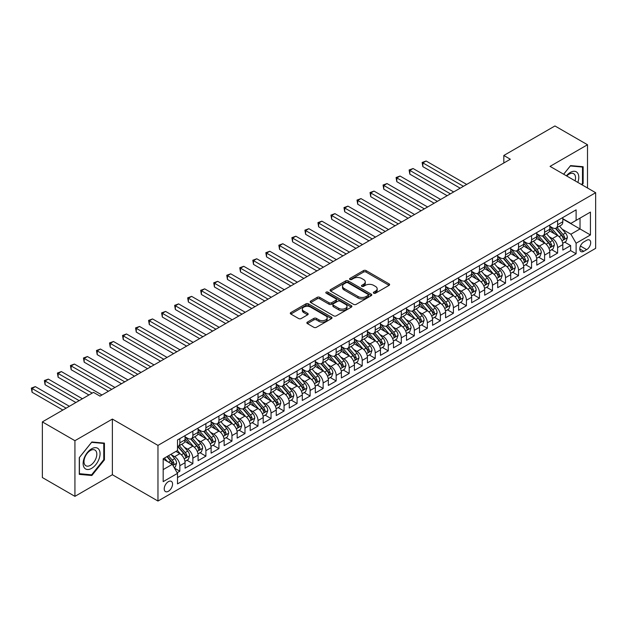 <?xml version="1.0" encoding="UTF-8"?>
<svg xmlns="http://www.w3.org/2000/svg" width="627" height="627" viewBox="0 0 627 627"><rect width="100%" height="100%" fill="white"/><g stroke="black" fill="none" stroke-linecap="round" stroke-linejoin="round"><path stroke-width="0.94" d="M373.716 293.193A1.27 0.729 0 0 0 375.51 293.193L389.093 285.356A1.81 1.042 0 0 0 389.626 284.619A1.81 1.042 0 0 0 389.093 283.874L366.082 270.59A1.81 1.042 0 0 0 363.519 270.59L349.937 278.435A1.27 0.729 0 0 0 349.568 278.952A1.27 0.729 0 0 0 349.937 279.47A1.27 0.729 0 0 0 351.723 279.47L353.487 278.451A5.784 3.339 0 0 1 361.669 278.451L363.582 279.556A5.784 3.339 0 0 1 365.282 281.923A5.784 3.339 0 0 1 363.582 284.282L361.826 285.301A1.27 0.729 0 0 0 361.458 285.818A1.27 0.729 0 0 0 361.826 286.335A1.27 0.729 0 0 0 363.621 286.335L365.376 285.316A5.784 3.339 0 0 1 373.559 285.316L375.479 286.421A5.784 3.339 0 0 1 377.172 288.788A5.784 3.339 0 0 1 375.479 291.147L373.716 292.166A1.27 0.729 0 0 0 373.347 292.684A1.27 0.729 0 0 0 373.716 293.193L373.716 292.166M168.389 491.27A5.894 3.401 120 0 0 172.237 486.074A5.894 3.401 120 0 0 171.336 481.348A5.894 3.401 120 0 0 168.389 481.646A5.894 3.401 120 0 0 164.533 486.842A5.894 3.401 120 0 0 165.442 491.56A5.894 3.401 120 0 0 168.389 491.27M307.387 322.113A1.81 1.042 0 0 0 306.862 322.858A1.81 1.042 0 0 0 307.387 323.595L313.845 327.318A1.81 1.042 0 0 0 316.408 327.318L331.495 318.61A1.81 1.042 0 0 0 332.02 317.873A1.81 1.042 0 0 0 331.495 317.137L308.476 303.844A1.81 1.042 0 0 0 305.921 303.844L290.834 312.56A1.81 1.042 0 0 0 290.301 313.296A1.81 1.042 0 0 0 290.834 314.033L298.632 318.54A1.81 1.042 0 0 0 301.187 318.54L307.645 314.809A1.81 1.042 0 0 0 308.178 314.072A1.81 1.042 0 0 0 307.645 313.328L303.781 311.102A4.836 2.79 0 0 1 302.363 309.127A4.836 2.79 0 0 1 305.349 306.54A4.836 2.79 0 0 1 310.616 307.152L325.774 315.898A4.836 2.79 0 0 1 327.184 317.873A4.836 2.79 0 0 1 324.198 320.452A4.836 2.79 0 0 1 318.931 319.848L316.408 318.391A1.81 1.042 0 0 0 313.845 318.391L307.387 322.113L307.387 323.595M112.374 419.071L74.926 440.695L42.354 421.893L42.354 477.547L74.926 496.349L112.374 474.725L157.965 501.044L157.965 445.397L112.374 419.071L112.374 474.725M587.507 187.998L587.507 144.751L550.059 166.374L595.65 192.701L157.965 445.397M587.507 144.751L554.942 125.956L503.818 155.472L503.818 162.989M42.354 421.893L93.486 392.369L99.999 396.131L510.331 159.234L503.818 155.472M353.612 304.361A1.81 1.042 0 0 0 356.167 304.361L371.255 295.654A1.81 1.042 0 0 0 371.787 294.909A1.81 1.042 0 0 0 371.255 294.173L348.244 280.888A1.81 1.042 0 0 0 345.681 280.888L330.594 289.596A1.81 1.042 0 0 0 330.068 290.332A1.81 1.042 0 0 0 330.594 291.077L353.612 304.361M326.691 293.467A1.27 0.729 0 0 1 327.976 293.648L327.976 292.143L351.371 305.655A1.81 1.042 0 0 1 351.904 306.391A1.81 1.042 0 0 1 351.371 307.128L336.284 315.843A1.81 1.042 0 0 1 333.729 315.843L310.718 302.551L310.718 301.078A1.81 1.042 0 0 0 310.185 301.814A1.81 1.042 0 0 0 310.718 302.551M310.718 301.078L317.168 297.347A1.81 1.042 0 0 1 319.731 297.347L329.065 302.739A1.81 1.042 0 0 0 331.62 302.739L335.9 300.262A1.81 1.042 0 0 0 336.433 299.526A1.81 1.042 0 0 0 335.9 298.789L326.189 293.177A1.27 0.729 0 0 1 325.813 292.66A1.27 0.729 0 0 1 326.596 291.986A1.27 0.729 0 0 1 327.976 292.143M177.143 472.75L179.847 471.19L174.447 468.071M171.367 454.787L174.643 456.675A7.367 4.256 60 0 1 179.847 465.696L185.059 462.695L185.059 468.181L192.873 463.666L186.948 460.249M184.393 447.263L187.669 449.151A7.367 4.256 60 0 1 192.873 458.18L198.085 455.171L198.085 460.665L205.899 456.15L199.974 452.725M197.419 439.746L200.695 441.635A7.367 4.256 60 0 1 205.899 450.656L211.111 447.647L211.111 453.141L218.933 448.626L213 445.209M210.445 432.222L213.721 434.111A7.367 4.256 60 0 1 218.933 443.14L224.137 440.13L224.137 445.617L231.959 441.11L226.026 437.685M223.471 424.706L226.747 426.595A7.367 4.256 60 0 1 231.959 435.616L237.163 432.606L237.163 438.101L244.985 433.586L239.052 430.161M236.497 417.182L239.773 419.071A7.367 4.256 60 0 1 244.985 428.1L250.189 425.09L250.189 430.577L258.01 426.062L252.078 422.645M249.53 409.666L252.799 411.547A7.367 4.256 60 0 1 258.01 420.576L263.215 417.566L263.215 423.06L271.036 418.546L265.103 415.121M262.556 402.142L265.824 404.031A7.367 4.256 60 0 1 271.036 413.052L276.248 410.05L276.248 415.536L284.062 411.022L278.137 407.605M275.582 394.618L278.85 396.507A7.367 4.256 60 0 1 284.062 405.536L289.274 402.526L289.274 408.012L297.088 403.506L291.163 400.081M288.608 387.102L291.876 388.991A7.367 4.256 60 0 1 297.088 398.012L302.3 395.002L302.3 400.496L310.114 395.982L304.189 392.565M301.634 379.578L304.902 381.467A7.367 4.256 60 0 1 310.114 390.496L315.326 387.486L315.326 392.972L323.14 388.466L317.215 385.041M314.66 372.062L317.928 373.951A7.367 4.256 60 0 1 323.14 382.972L328.352 379.962L328.352 385.456L336.166 380.942L330.241 377.517M327.686 364.538L330.954 366.427A7.367 4.256 60 0 1 336.166 375.455L341.378 372.446L341.378 377.932L349.192 373.418L343.267 370.001M340.712 357.022L343.98 358.903A7.367 4.256 60 0 1 349.192 367.931L354.404 364.922L354.404 370.416L362.218 365.902L356.293 362.477M353.738 349.498L357.006 351.386A7.367 4.256 60 0 1 362.218 360.407L367.43 357.406L367.43 362.892L375.244 358.378L369.319 354.96M366.764 341.974L370.032 343.862A7.367 4.256 60 0 1 375.244 352.891L380.456 349.882L380.456 355.368L388.27 350.861L382.345 347.436M379.79 334.457L383.058 336.346A7.367 4.256 60 0 1 388.27 345.367L393.482 342.358L393.482 347.852L401.296 343.337L395.371 339.92M392.815 326.933L396.084 328.822A7.367 4.256 60 0 1 401.296 337.851L406.508 334.842L406.508 340.328L414.322 335.821L408.396 332.396M405.841 319.417L409.11 321.306A7.367 4.256 60 0 1 414.322 330.327L419.534 327.318L419.534 332.812L427.348 328.297L421.422 324.872M418.867 311.893L422.136 313.782A7.367 4.256 60 0 1 427.348 322.803L432.559 319.801L432.559 325.288L440.373 320.773L434.448 317.356M431.893 304.369L435.169 306.258A7.367 4.256 60 0 1 440.373 315.287L445.585 312.277L445.585 317.771L453.399 313.257L447.474 309.832M444.919 296.853L448.195 298.742A7.367 4.256 60 0 1 453.399 307.763L458.611 304.761L458.611 310.247L466.425 305.733L460.5 302.316M457.945 289.329L461.221 291.218A7.367 4.256 60 0 1 466.425 300.247L471.637 297.237L471.637 302.723L479.459 298.217L473.526 294.792M470.971 281.813L474.247 283.702A7.367 4.256 60 0 1 479.459 292.723L484.663 289.713L484.663 295.207L492.485 290.693L486.552 287.276M483.997 274.289L487.273 276.178A7.367 4.256 60 0 1 492.485 285.207L497.689 282.197L497.689 287.683L505.511 283.177L499.578 279.752M497.023 266.773L500.299 268.662A7.367 4.256 60 0 1 505.511 277.683L510.715 274.673L510.715 280.167L518.537 275.653L512.604 272.228M510.057 259.249L513.325 261.138A7.367 4.256 60 0 1 518.537 270.159L523.741 267.157L523.741 272.643L531.563 268.129L525.63 264.712M523.083 251.725L526.351 253.614A7.367 4.256 60 0 1 531.563 262.642L536.775 259.633L536.775 265.127L544.589 260.613L538.664 257.188M536.109 244.209L539.377 246.097A7.367 4.256 60 0 1 544.589 255.118L549.801 252.109L549.801 257.603L557.615 253.089L557.615 247.602A7.367 4.256 -120 0 0 552.403 238.573L549.134 236.685M551.689 249.671L557.615 253.089M185.059 462.695A7.367 4.256 -120 0 0 179.847 453.666L175.944 451.409M198.085 455.171A7.367 4.256 -120 0 0 192.873 446.15L184.824 441.494M211.111 447.647A7.367 4.256 -120 0 0 205.899 438.626L197.85 433.978M224.137 440.13A7.367 4.256 -120 0 0 218.933 431.102L210.876 426.454M237.163 432.606A7.367 4.256 -120 0 0 231.959 423.586L223.902 418.93M250.189 425.09A7.367 4.256 -120 0 0 244.985 416.062L236.928 411.414M263.215 417.566A7.367 4.256 -120 0 0 258.01 408.545L249.954 403.89M276.248 410.05A7.367 4.256 -120 0 0 271.036 401.021L262.979 396.374M289.274 402.526A7.367 4.256 -120 0 0 284.062 393.497L276.005 388.85M302.3 395.002A7.367 4.256 -120 0 0 297.088 385.981L289.031 381.326M315.326 387.486A7.367 4.256 -120 0 0 310.114 378.457L302.057 373.81M328.352 379.962A7.367 4.256 -120 0 0 323.14 370.941L315.083 366.286M341.378 372.446A7.367 4.256 -120 0 0 336.166 363.417L328.109 358.769M354.404 364.922A7.367 4.256 -120 0 0 349.192 355.901L341.135 351.245M367.43 357.406A7.367 4.256 -120 0 0 362.218 348.377L354.161 343.729M380.456 349.882A7.367 4.256 -120 0 0 375.244 340.853L367.187 336.205M393.482 342.358A7.367 4.256 -120 0 0 388.27 333.337L380.213 328.681M406.508 334.842A7.367 4.256 -120 0 0 401.296 325.813L393.239 321.165M419.534 327.318A7.367 4.256 -120 0 0 414.322 318.297L406.265 313.641M432.559 319.801A7.367 4.256 -120 0 0 427.348 310.773L419.291 306.125M445.585 312.277A7.367 4.256 -120 0 0 440.373 303.256L432.324 298.601M458.611 304.761A7.367 4.256 -120 0 0 453.399 295.732L445.35 291.085M471.637 297.237A7.367 4.256 -120 0 0 466.425 288.208L458.376 283.561M484.663 289.713A7.367 4.256 -120 0 0 479.459 280.692L471.402 276.037M497.689 282.197A7.367 4.256 -120 0 0 492.485 273.168L484.428 268.521M510.715 274.673A7.367 4.256 -120 0 0 505.511 265.652L497.454 260.997M523.741 267.157A7.367 4.256 -120 0 0 518.537 258.128L510.48 253.48M536.775 259.633A7.367 4.256 -120 0 0 531.563 250.612L523.506 245.956M549.801 252.109A7.367 4.256 -120 0 0 544.589 243.088L536.532 238.44M586.66 240.306L583.8 241.959A5.714 3.3 120 0 0 580.069 246.991A5.714 3.3 120 0 0 580.939 251.568A5.714 3.3 120 0 0 583.8 251.286L586.66 249.632A5.714 3.3 120 0 0 590.391 244.601A5.714 3.3 120 0 0 589.521 240.023A5.714 3.3 120 0 0 586.66 240.306M157.965 501.044L595.65 248.355L595.65 192.701M163.177 469.607L172.292 464.348L177.504 473.369L177.504 483.903L576.111 253.77L576.111 243.237L570.899 234.216L562.16 229.168M177.504 473.369L163.177 481.646L163.177 458.784L177.504 450.507L177.504 439.982L576.111 209.849L576.111 220.375L590.438 212.098L590.438 234.968L576.111 243.237M185.059 436.823L187.669 438.328A7.367 4.256 60 0 0 191.353 438.688L196.565 435.679A7.367 4.256 -120 0 0 198.085 432.309L198.085 428.092M198.085 429.299L200.695 430.804A7.367 4.256 60 0 0 204.378 431.172L209.59 428.163A7.367 4.256 -120 0 0 211.111 424.785L211.111 420.576M211.111 421.775L213.721 423.28A7.367 4.256 60 0 0 217.404 423.648L222.616 420.639A7.367 4.256 -120 0 0 224.137 417.268L224.137 413.052M224.137 414.259L226.747 415.764A7.367 4.256 60 0 0 230.43 416.124L235.642 413.122A7.367 4.256 -120 0 0 237.163 409.744L237.163 405.536M237.163 406.735L239.773 408.24A7.367 4.256 60 0 0 243.456 408.608L248.668 405.598A7.367 4.256 -120 0 0 250.189 402.228L250.189 398.012M250.189 399.219L252.799 400.724A7.367 4.256 60 0 0 256.482 401.084L261.694 398.074A7.367 4.256 -120 0 0 263.215 394.704L263.215 390.496M263.215 391.695L265.824 393.2A7.367 4.256 60 0 0 269.508 393.568L274.72 390.558A7.367 4.256 -120 0 0 276.248 387.18L276.248 382.972M276.248 384.179L278.85 385.683A7.367 4.256 60 0 0 282.534 386.044L287.746 383.034A7.367 4.256 -120 0 0 289.274 379.664L289.274 375.448M289.274 376.655L291.876 378.159A7.367 4.256 60 0 0 295.56 378.528L300.772 375.518A7.367 4.256 -120 0 0 302.3 372.14L302.3 367.931M302.3 369.131L304.902 370.635A7.367 4.256 60 0 0 308.586 371.004L313.798 367.994A7.367 4.256 -120 0 0 315.326 364.624L315.326 360.407M315.326 361.614L317.928 363.119A7.367 4.256 60 0 0 321.612 363.48L326.824 360.478A7.367 4.256 -120 0 0 328.352 357.1L328.352 352.891M328.352 354.09L330.954 355.595A7.367 4.256 60 0 0 334.638 355.964L339.85 352.954A7.367 4.256 -120 0 0 341.378 349.584L341.378 345.367M341.378 346.574L343.98 348.079A7.367 4.256 60 0 0 347.664 348.44L352.876 345.43A7.367 4.256 -120 0 0 354.404 342.06L354.404 337.851M354.404 339.05L357.006 340.555A7.367 4.256 60 0 0 360.69 340.923L365.902 337.914A7.367 4.256 -120 0 0 367.43 334.536L367.43 330.327M367.43 331.534L370.032 333.031A7.367 4.256 60 0 0 373.716 333.399L378.927 330.39A7.367 4.256 -120 0 0 380.456 327.02L380.456 322.803M380.456 324.01L383.058 325.515A7.367 4.256 60 0 0 386.741 325.875L391.953 322.874A7.367 4.256 -120 0 0 393.482 319.496L393.482 315.287M393.482 316.486L396.084 317.991A7.367 4.256 60 0 0 399.767 318.359L404.979 315.35A7.367 4.256 -120 0 0 406.508 311.98L406.508 307.763M406.508 308.97L409.11 310.475A7.367 4.256 60 0 0 412.801 310.835L418.005 307.826A7.367 4.256 -120 0 0 419.534 304.456L419.534 300.247M419.534 301.446L422.136 302.951A7.367 4.256 60 0 0 425.827 303.319L431.031 300.309A7.367 4.256 -120 0 0 432.559 296.939L432.559 292.723M432.559 293.93L435.169 295.435A7.367 4.256 60 0 0 438.853 295.795L444.057 292.785A7.367 4.256 -120 0 0 445.585 289.415L445.585 285.207M445.585 286.406L448.195 287.911A7.367 4.256 60 0 0 451.879 288.279L457.091 285.269A7.367 4.256 -120 0 0 458.611 281.891L458.611 277.683M458.611 278.89L461.221 280.387A7.367 4.256 60 0 0 464.905 280.755L470.117 277.745A7.367 4.256 -120 0 0 471.637 274.375L471.637 270.159M471.637 271.366L474.247 272.87A7.367 4.256 60 0 0 477.931 273.231L483.143 270.229A7.367 4.256 -120 0 0 484.663 266.851L484.663 262.642M484.663 263.842L487.273 265.346A7.367 4.256 60 0 0 490.957 265.715L496.169 262.705A7.367 4.256 -120 0 0 497.689 259.335L497.689 255.118M497.689 256.325L500.299 257.83A7.367 4.256 60 0 0 503.983 258.191L509.195 255.181A7.367 4.256 -120 0 0 510.715 251.811L510.715 247.602M510.715 248.801L513.325 250.306A7.367 4.256 60 0 0 517.009 250.675L522.22 247.665A7.367 4.256 -120 0 0 523.741 244.287L523.741 240.078M523.741 241.285L526.351 242.79A7.367 4.256 60 0 0 530.034 243.151L535.246 240.141A7.367 4.256 -120 0 0 536.775 236.771L536.775 232.562M536.775 233.761L539.377 235.266A7.367 4.256 60 0 0 543.06 235.634L548.272 232.625A7.367 4.256 -120 0 0 549.801 229.247L549.801 225.038M177.504 477.586L570.641 250.612L570.641 245.572L562.827 250.079L562.827 244.593A7.367 4.256 -120 0 0 557.615 235.564L549.558 230.916M549.801 226.245L552.403 227.742A7.367 4.256 -120 0 0 556.086 228.11A7.367 4.256 -120 0 0 557.615 224.74L557.615 220.524M556.086 228.11L561.298 225.101A7.367 4.256 -120 0 0 562.827 221.731L562.827 217.514M179.847 438.626L179.847 442.834A7.367 4.256 60 0 1 178.327 446.212A7.367 4.256 60 0 1 177.504 446.51M178.327 446.212L183.531 443.203A7.367 4.256 -120 0 0 185.059 439.825L185.059 435.616M192.873 431.102L192.873 435.318A7.367 4.256 60 0 1 191.353 438.688M205.899 423.586L205.899 427.794A7.367 4.256 60 0 1 204.378 431.172M218.933 416.062L218.933 420.278A7.367 4.256 60 0 1 217.404 423.648M231.959 408.545L231.959 412.754A7.367 4.256 60 0 1 230.43 416.124M244.985 401.021L244.985 405.23A7.367 4.256 60 0 1 243.456 408.608M258.01 393.497L258.01 397.714A7.367 4.256 60 0 1 256.482 401.084M271.036 385.981L271.036 390.19A7.367 4.256 60 0 1 269.508 393.568M284.062 378.457L284.062 382.674A7.367 4.256 60 0 1 282.534 386.044M297.088 370.941L297.088 375.15A7.367 4.256 60 0 1 295.56 378.528M310.114 363.417L310.114 367.634A7.367 4.256 60 0 1 308.586 371.004M323.14 355.901L323.14 360.11A7.367 4.256 60 0 1 321.612 363.48M336.166 348.377L336.166 352.586A7.367 4.256 60 0 1 334.638 355.964M349.192 340.853L349.192 345.069A7.367 4.256 60 0 1 347.664 348.44M362.218 333.337L362.218 337.545A7.367 4.256 60 0 1 360.69 340.923M375.244 325.813L375.244 330.029A7.367 4.256 60 0 1 373.716 333.399M388.27 318.297L388.27 322.505A7.367 4.256 60 0 1 386.741 325.875M401.296 310.773L401.296 314.981A7.367 4.256 60 0 1 399.767 318.359M414.322 303.256L414.322 307.465A7.367 4.256 60 0 1 412.801 310.835M427.348 295.732L427.348 299.941A7.367 4.256 60 0 1 425.827 303.319M440.373 288.208L440.373 292.425A7.367 4.256 60 0 1 438.853 295.795M453.399 280.692L453.399 284.901A7.367 4.256 60 0 1 451.879 288.279M466.425 273.168L466.425 277.385A7.367 4.256 60 0 1 464.905 280.755M479.459 265.652L479.459 269.861A7.367 4.256 60 0 1 477.931 273.231M492.485 258.128L492.485 262.337A7.367 4.256 60 0 1 490.957 265.715M505.511 250.612L505.511 254.821A7.367 4.256 60 0 1 503.983 258.191M518.537 243.088L518.537 247.297A7.367 4.256 60 0 1 517.009 250.675M531.563 235.564L531.563 239.78A7.367 4.256 60 0 1 530.034 243.151M544.589 228.048L544.589 232.256A7.367 4.256 60 0 1 543.06 235.634M544.589 255.118L544.589 260.613M531.563 262.642L531.563 268.129M518.537 270.159L518.537 275.653M505.511 277.683L505.511 283.177M492.485 285.207L492.485 290.693M479.459 292.723L479.459 298.217M466.425 300.247L466.425 305.733M453.399 307.763L453.399 313.257M440.373 315.287L440.373 320.773M427.348 322.803L427.348 328.297M414.322 330.327L414.322 335.821M401.296 337.851L401.296 343.337M388.27 345.367L388.27 350.861M375.244 352.891L375.244 358.378M362.218 360.407L362.218 365.902M349.192 367.931L349.192 373.418M336.166 375.455L336.166 380.942M323.14 382.972L323.14 388.466M310.114 390.496L310.114 395.982M297.088 398.012L297.088 403.506M284.062 405.536L284.062 411.022M271.036 413.052L271.036 418.546M258.01 420.576L258.01 426.062M244.985 428.1L244.985 433.586M231.959 435.616L231.959 441.11M218.933 443.14L218.933 448.626M205.899 450.656L205.899 456.15M192.873 458.18L192.873 463.666M179.847 465.696L179.847 471.19M172.292 464.348L163.177 459.082M570.899 234.216L580.022 228.949L580.022 218.118L590.438 212.098M562.827 219.019L590.438 234.968M562.827 218.721L570.899 223.384L576.111 220.375M74.926 440.695L74.926 496.349M564.715 242.147L570.641 245.572M570.641 250.612L576.111 253.77M582.044 184.847L583.141 183.484L583.141 166.719L570.578 165.599L563.642 174.22M79.284 474.38L91.855 475.501L104.427 459.865L104.427 443.109L91.855 441.98L79.284 457.624L79.284 474.38M582.491 183.108L583.141 183.484M103.776 459.489L104.427 459.865M90.531 474.733L91.855 475.501M374.225 293.373L375.479 292.652A5.784 3.339 0 0 0 377.172 290.293L377.172 288.788M365.282 281.923L365.282 283.428A5.784 3.339 0 0 1 363.582 285.787L362.335 286.508M389.069 285.363L366.082 272.094A1.81 1.042 0 0 0 363.519 272.094L350.438 279.642M371.231 295.662L348.244 282.393A1.81 1.042 0 0 0 345.681 282.393L330.617 291.085M368.057 295.427A1.27 0.729 0 0 0 368.433 294.909A1.27 0.729 0 0 0 368.057 294.4L347.86 282.73A1.27 0.729 0 0 0 346.065 282.73L344.215 283.804A5.784 3.339 0 0 0 342.522 286.163A5.784 3.339 0 0 0 344.215 288.53L358.025 296.5A5.784 3.339 0 0 0 366.207 296.5L368.057 295.427L368.057 296.932A1.27 0.729 0 0 0 368.433 296.414L368.433 294.909M342.522 286.163L342.522 287.668A5.784 3.339 0 0 0 344.215 290.035L344.215 288.53M368.057 296.932L366.207 298.005A5.784 3.339 0 0 1 358.025 298.005L344.215 290.035M310.741 302.567L317.168 298.852L317.168 297.347M336.433 299.526L336.433 301.031A1.81 1.042 0 0 1 335.9 301.767L331.62 304.244A1.81 1.042 0 0 1 329.065 304.244L319.731 298.852A1.81 1.042 0 0 0 317.168 298.852M327.976 293.648L351.347 307.144M338.745 308.327A4.836 2.79 0 0 0 344.019 308.939A4.836 2.79 0 0 0 347.005 306.352A4.836 2.79 0 0 0 345.587 304.377L340.249 301.297A1.81 1.042 0 0 0 337.694 301.297L333.407 303.774A1.81 1.042 0 0 0 332.882 304.51A1.81 1.042 0 0 0 333.407 305.247L338.745 308.327L338.745 309.832A4.836 2.79 0 0 0 344.019 310.443A4.836 2.79 0 0 0 347.005 307.857L347.005 306.352M332.882 304.51L332.882 306.015A1.81 1.042 0 0 0 333.407 306.752L333.407 305.247M338.745 309.832L333.407 306.752M327.184 317.873L327.184 319.378A4.836 2.79 0 0 1 324.198 321.957A4.836 2.79 0 0 1 318.931 321.353L316.408 319.895A1.81 1.042 0 0 0 313.845 319.895L307.41 323.603M302.363 309.127L302.363 310.631A4.836 2.79 0 0 0 303.781 312.599L303.781 311.102M307.622 314.825L303.781 312.599M331.471 318.626L308.476 305.349A1.81 1.042 0 0 0 305.921 305.349L290.857 314.049L290.834 312.56M562.717 243.3L566.079 241.356L567.38 237.594A4.883 2.821 -120 0 0 565.483 233.017L559.527 226.12M558.336 236.042L551.282 227.867A14.092 8.135 -120 0 0 549.801 226.323M554.464 233.753L550.522 229.176A11.701 6.756 -120 0 0 549.801 228.393M466.692 184.424L426.109 160.998L422.857 162.879L422.857 166.641L460.179 188.186M555.42 228.377L561.439 235.344A4.883 2.821 60 0 1 563.187 238.707C563.916 239.686 564.441 239.389 564.747 237.805A4.883 2.821 -120 0 0 563.007 234.443L557.058 227.554M555.781 228.259L562.247 235.752A2.484 1.434 60 0 1 562.874 236.724L564.747 237.805M563.187 238.707L563.54 239.287M422.857 166.641L422.136 162.464L463.431 186.305M422.136 162.464L426.109 160.998M577.82 182.402A11.976 6.913 120 0 0 570.311 172.433A11.976 6.913 120 0 0 566.393 175.811M575.084 180.827A9.068 5.235 120 0 0 573.658 173.671A9.068 5.235 120 0 0 569.128 174.118A9.068 5.235 120 0 0 566.753 176.015M563.665 174.235L570.311 165.967L582.491 167.056L582.491 183.296L581.503 184.534M581.684 166.594L582.491 167.056M98.933 459.246A11.976 6.913 120 0 0 95.829 447.678A11.976 6.913 120 0 0 84.261 457.937A11.976 6.913 120 0 0 87.365 469.505A11.976 6.913 120 0 0 98.933 459.246M95.962 458.4A9.068 5.235 120 0 0 94.943 450.053A9.068 5.235 120 0 0 84.857 457.412A9.068 5.235 120 0 0 85.875 465.759A9.068 5.235 120 0 0 95.962 458.4M79.417 473.746L79.417 457.506L91.597 442.356L103.776 443.438L103.776 459.677L91.597 474.835L79.284 473.667M102.969 442.976L103.776 443.438M549.691 250.824L553.053 248.88L554.354 245.118A4.883 2.821 -120 0 0 552.458 240.533L546.501 233.644M545.31 243.566L538.256 235.391A14.092 8.135 -120 0 0 536.775 233.84M541.438 241.27L537.488 236.7A11.701 6.756 -120 0 0 536.775 235.917M453.666 191.948L413.083 168.522L409.831 170.403L409.831 174.157L447.153 195.71M542.394 235.893L548.413 242.868A4.883 2.821 60 0 1 550.161 246.231C550.89 247.21 551.415 246.913 551.721 245.329A4.883 2.821 -120 0 0 549.981 241.967L544.024 235.07M542.755 235.783L549.221 243.268A2.484 1.434 60 0 1 549.848 244.248L551.721 245.329M550.161 246.231L550.514 246.811M409.831 174.157L409.11 169.988L450.405 193.829M409.11 169.988L413.083 168.522M536.665 258.34L540.027 256.396L541.328 252.642A4.883 2.821 -120 0 0 539.432 248.057L533.475 241.168M532.284 251.082L525.222 242.915A14.092 8.135 -120 0 0 523.741 241.364M528.412 248.794L524.462 244.224A11.701 6.756 -120 0 0 523.741 243.433M440.64 199.464L400.057 176.038L396.805 177.919L396.805 181.681L434.127 203.226M529.368 243.417L535.387 250.385A4.883 2.821 60 0 1 537.127 253.747C537.864 254.734 538.389 254.429 538.695 252.846A4.883 2.821 -120 0 0 536.955 249.483L530.998 242.594M529.721 243.3L536.195 250.792A2.484 1.434 60 0 1 536.822 251.764L538.695 252.846M537.127 253.747L537.488 254.327M396.805 181.681L396.084 177.504L437.38 201.345M396.084 177.504L400.057 176.038M523.639 265.864L527.001 263.92L528.302 260.158A4.883 2.821 -120 0 0 526.406 255.573L520.449 248.684M519.258 258.606L512.196 250.432A14.092 8.135 -120 0 0 510.715 248.888M515.386 256.31L511.436 251.74A11.701 6.756 -120 0 0 510.715 250.957M427.606 206.988L387.031 183.562L383.779 185.443L383.779 189.205L421.093 210.75M516.342 250.941L522.362 257.909A4.883 2.821 60 0 1 524.101 261.271C524.838 262.251 525.363 261.953 525.669 260.37A4.883 2.821 -120 0 0 523.929 257.007L517.973 250.11M516.695 250.824L523.169 258.316A2.484 1.434 60 0 1 523.796 259.288L525.669 260.37M524.101 261.271L524.462 261.851M383.779 189.205L383.058 185.028L424.354 208.869M383.058 185.028L387.031 183.562M510.605 273.388L513.975 271.444L515.276 267.682A4.883 2.821 -120 0 0 513.38 263.097L507.423 256.208M506.232 266.122L499.17 257.956A14.092 8.135 -120 0 0 497.689 256.404M502.36 263.834L498.41 259.264A11.701 6.756 -120 0 0 497.689 258.473M414.58 214.512L374.005 191.086L370.753 192.959L370.753 196.721L408.067 218.267M503.316 258.457L509.336 265.425A4.883 2.821 60 0 1 511.076 268.787C511.812 269.775 512.33 269.469 512.643 267.886A4.883 2.821 -120 0 0 510.903 264.523L504.947 257.634M503.669 258.348L510.143 265.832A2.484 1.434 60 0 1 510.77 266.804L512.643 267.886M511.076 268.787L511.436 269.367M370.753 196.721L370.032 192.552L411.328 216.386M370.032 192.552L374.005 191.086M497.579 280.904L500.949 278.96L502.251 275.198A4.883 2.821 -120 0 0 500.346 270.613L494.397 263.724M493.206 273.646L486.144 265.472A14.092 8.135 -120 0 0 484.663 263.928M489.334 271.35L485.384 266.781A11.701 6.756 -120 0 0 484.663 265.997M401.554 222.029L360.98 198.602L357.727 200.483L357.727 204.245L395.041 225.791M490.29 265.981L496.31 272.949A4.883 2.821 60 0 1 498.05 276.311C498.786 277.291 499.304 276.993 499.617 275.41A4.883 2.821 -120 0 0 497.877 272.047L491.921 265.158M490.643 265.864L497.117 273.356A2.484 1.434 60 0 1 497.744 274.328L499.617 275.41M498.05 276.311L498.41 276.891M357.727 204.245L357.006 200.068L398.302 223.91M357.006 200.068L360.98 198.602M484.553 288.428L487.924 286.484L489.225 282.722A4.883 2.821 -120 0 0 487.32 278.137L481.371 271.248M480.18 281.17L473.119 272.996A14.092 8.135 -120 0 0 471.637 271.444M476.308 278.874L472.358 274.305A11.701 6.756 -120 0 0 471.637 273.521M388.528 229.553L347.954 206.126L344.701 208.007L344.701 211.761L382.015 233.315M477.265 273.497L483.284 280.473A4.883 2.821 60 0 1 485.024 283.835C485.76 284.815 486.278 284.509 486.591 282.926A4.883 2.821 -120 0 0 484.851 279.564L478.895 272.674M477.617 273.388L484.091 280.872A2.484 1.434 60 0 1 484.718 281.844L486.591 282.926M485.024 283.835L485.384 284.407M344.701 211.761L343.98 207.592L385.276 231.434M343.98 207.592L347.954 206.126M471.528 295.944L474.898 294L476.199 290.238A4.883 2.821 -120 0 0 474.294 285.661L468.345 278.764M467.154 288.686L460.093 280.52A14.092 8.135 -120 0 0 458.611 278.968M463.282 286.398L459.332 281.821A11.701 6.756 -120 0 0 458.611 281.037M375.502 237.069L334.928 213.642L331.675 215.523L331.675 219.285L368.989 240.831M464.239 281.021L470.258 287.989A4.883 2.821 60 0 1 471.998 291.351C472.734 292.331 473.252 292.033 473.565 290.45A4.883 2.821 -120 0 0 471.825 287.088L465.869 280.198M464.591 280.904L471.065 288.396A2.484 1.434 60 0 1 471.692 289.368L473.565 290.45M471.998 291.351L472.358 291.931M331.675 219.285L330.954 215.108L372.25 238.95M330.954 215.108L334.928 213.642M458.502 303.468L461.872 301.524L463.173 297.762A4.883 2.821 -120 0 0 461.268 293.177L455.32 286.288M454.128 296.21L447.067 288.036A14.092 8.135 -120 0 0 445.585 286.484M450.257 293.914L446.306 289.345A11.701 6.756 -120 0 0 445.585 288.561M362.477 244.593L321.902 221.166L318.649 223.047L318.649 226.809L355.964 248.355M451.213 288.538L457.232 295.513A4.883 2.821 60 0 1 458.972 298.875C459.709 299.855 460.226 299.557 460.539 297.974A4.883 2.821 -120 0 0 458.799 294.612L452.843 287.715M451.565 288.428L458.031 295.913A2.484 1.434 60 0 1 458.658 296.892L460.539 297.974M458.972 298.875L459.325 299.455M318.649 226.809L317.928 222.632L359.224 246.474M317.928 222.632L321.902 221.166M445.476 310.984L448.846 309.04L450.147 305.286A4.883 2.821 -120 0 0 448.242 300.701L442.294 293.812M441.102 303.727L434.041 295.56A14.092 8.135 -120 0 0 432.559 294.008M437.231 301.438L433.281 296.869A11.701 6.756 -120 0 0 432.559 296.077M349.451 252.109L308.876 228.683L305.615 230.564L305.615 234.326L342.938 255.871M438.187 296.062L444.206 303.029A4.883 2.821 60 0 1 445.946 306.391C446.683 307.379 447.2 307.073 447.513 305.49A4.883 2.821 -120 0 0 445.766 302.128L439.817 295.239M438.539 295.944L445.005 303.437A2.484 1.434 60 0 1 445.632 304.408L447.513 305.49M445.946 306.391L446.299 306.971M305.615 234.326L304.902 230.156L346.198 253.99M304.902 230.156L308.876 228.683M432.45 318.508L435.82 316.564L437.121 312.802A4.883 2.821 -120 0 0 435.216 308.218L429.268 301.328M428.076 311.251L421.015 303.076A14.092 8.135 -120 0 0 419.534 301.532M424.205 308.954L420.255 304.385A11.701 6.756 -120 0 0 419.534 303.601M336.425 259.633L295.85 236.207L292.59 238.088L292.59 241.85L329.912 263.395M425.161 303.586L431.18 310.553A4.883 2.821 60 0 1 432.92 313.915C433.657 314.895 434.174 314.597 434.487 313.014A4.883 2.821 -120 0 0 432.74 309.652L426.791 302.755M425.514 303.468L431.979 310.961A2.484 1.434 60 0 1 432.606 311.933L434.487 313.014M432.92 313.915L433.273 314.495M292.59 241.85L291.876 237.672L333.172 261.514M291.876 237.672L295.85 236.207M419.424 326.032L422.794 324.088L424.095 320.326A4.883 2.821 -120 0 0 422.19 315.742L416.242 308.852M415.05 318.775L407.989 310.6A14.092 8.135 -120 0 0 406.508 309.048M411.179 316.478L407.229 311.909A11.701 6.756 -120 0 0 406.508 311.117M323.399 267.157L282.824 243.731L279.564 245.604L279.564 249.366L316.886 270.911M412.135 311.102L418.154 318.069A4.883 2.821 60 0 1 419.894 321.432C420.631 322.419 421.148 322.113 421.454 320.53A4.883 2.821 -120 0 0 419.714 317.168L413.765 310.279M412.488 310.992L418.954 318.477A2.484 1.434 60 0 1 419.581 319.449L421.454 320.53M419.894 321.432L420.247 322.012M279.564 249.366L278.85 245.196L320.146 269.03M278.85 245.196L282.824 243.731M406.398 333.548L409.768 331.605L411.069 327.843A4.883 2.821 -120 0 0 409.165 323.266L403.216 316.369M402.025 326.291L394.963 318.116A14.092 8.135 -120 0 0 393.482 316.572M398.153 323.994L394.203 319.425A11.701 6.756 -120 0 0 393.482 318.641M310.373 274.673L269.798 251.247L266.538 253.128L266.538 256.89L303.86 278.435M399.109 318.626L405.128 325.593A4.883 2.821 60 0 1 406.868 328.956C407.605 329.935 408.122 329.637 408.428 328.054A4.883 2.821 -120 0 0 406.688 324.692L400.739 317.803M399.462 318.508L405.928 326.001A2.484 1.434 60 0 1 406.555 326.973L408.428 328.054M406.868 328.956L407.221 329.536M266.538 256.89L265.824 252.712L307.12 276.554M265.824 252.712L269.798 251.247M393.372 341.072L396.734 339.129L398.043 335.367A4.883 2.821 -120 0 0 396.139 330.782L390.19 323.893M388.999 333.815L381.937 325.64A14.092 8.135 -120 0 0 380.456 324.088M385.127 331.518L381.177 326.949A11.701 6.756 -120 0 0 380.456 326.165M297.347 282.197L256.772 258.771L253.512 260.652L253.512 264.406L290.834 285.959M386.083 326.142L392.102 333.117A4.883 2.821 60 0 1 393.842 336.48C394.579 337.459 395.096 337.161 395.402 335.578A4.883 2.821 -120 0 0 393.662 332.208L387.713 325.319M386.436 326.032L392.902 333.517A2.484 1.434 60 0 1 393.529 334.489L395.402 335.578M393.842 336.48L394.195 337.052M253.512 264.406L252.799 260.236L294.087 284.078M252.799 260.236L256.772 258.771M380.346 348.588L383.708 346.645L385.017 342.891A4.883 2.821 -120 0 0 383.113 338.306L377.164 331.409M375.965 341.331L368.911 333.164A14.092 8.135 -120 0 0 367.43 331.612M372.101 339.042L368.151 334.465A11.701 6.756 -120 0 0 367.43 333.682M284.321 289.713L243.746 266.287L240.486 268.168L240.486 271.93L277.808 293.475M373.057 333.666L379.076 340.633A4.883 2.821 60 0 1 380.816 343.996C381.545 344.975 382.07 344.678 382.376 343.094A4.883 2.821 -120 0 0 380.636 339.732L374.687 332.843M373.41 333.548L379.876 341.041A2.484 1.434 60 0 1 380.503 342.013L382.376 343.094M380.816 343.996L381.169 344.576M240.486 271.93L239.773 267.753L281.061 291.594M239.773 267.753L243.746 266.287M367.32 356.112L370.682 354.169L371.991 350.407A4.883 2.821 -120 0 0 370.087 345.822L364.138 338.933M362.939 348.855L355.885 340.68A14.092 8.135 -120 0 0 354.404 339.129M359.075 346.559L355.125 341.989A11.701 6.756 -120 0 0 354.404 341.206M271.295 297.237L230.72 273.811L227.46 275.692L227.46 279.454L264.782 300.999M360.031 341.182L366.05 348.157A4.883 2.821 60 0 1 367.79 351.52C368.519 352.499 369.044 352.202 369.35 350.618A4.883 2.821 -120 0 0 367.61 347.256L361.661 340.359M360.384 341.072L366.85 348.557A2.484 1.434 60 0 1 367.477 349.537L369.35 350.618M367.79 351.52L368.143 352.1M227.46 279.454L226.747 275.277L268.035 299.118M226.747 275.277L230.72 273.811M354.294 363.629L357.656 361.693L358.957 357.931A4.883 2.821 -120 0 0 357.061 353.346L351.112 346.457M349.913 356.371L342.859 348.204A14.092 8.135 -120 0 0 341.378 346.653M346.041 354.083L342.099 349.513A11.701 6.756 -120 0 0 341.378 348.722M258.269 304.753L217.694 281.327L214.434 283.208L214.434 286.97L251.756 308.515M347.005 348.706L353.025 355.674A4.883 2.821 60 0 1 354.764 359.036C355.493 360.023 356.018 359.718 356.324 358.135A4.883 2.821 -120 0 0 354.584 354.772L348.636 347.883M347.358 348.588L353.824 356.081A2.484 1.434 60 0 1 354.451 357.053L356.324 358.135M354.764 359.036L355.117 359.616M214.434 286.97L213.721 282.801L255.009 306.634M213.721 282.801L217.694 281.327M341.268 371.153L344.631 369.209L345.932 365.447A4.883 2.821 -120 0 0 344.035 360.862L338.078 353.973M336.887 363.895L329.833 355.721A14.092 8.135 -120 0 0 328.352 354.177M333.015 361.599L329.073 357.029A11.701 6.756 -120 0 0 328.352 356.246M245.243 312.277L204.668 288.851L201.408 290.732L201.408 294.494L238.73 316.039M333.979 356.23L339.999 363.198A4.883 2.821 60 0 1 341.739 366.56C342.467 367.54 342.993 367.242 343.298 365.659A4.883 2.821 -120 0 0 341.558 362.296L335.61 355.407M334.332 356.112L340.798 363.605A2.484 1.434 60 0 1 341.425 364.577L343.298 365.659M341.739 366.56L342.091 367.14M201.408 294.494L200.695 290.317L241.983 314.158M200.695 290.317L204.668 288.851M328.242 378.677L331.605 376.733L332.906 372.971A4.883 2.821 -120 0 0 331.009 368.386L325.052 361.497M323.861 371.419L316.807 363.245A14.092 8.135 -120 0 0 315.326 361.693M319.989 369.123L316.047 364.553A11.701 6.756 -120 0 0 315.326 363.762M232.217 319.801L191.643 296.375L188.382 298.248L188.382 302.01L225.704 323.556M320.946 363.746L326.973 370.714A4.883 2.821 60 0 1 328.713 374.084C329.441 375.064 329.967 374.758 330.272 373.175A4.883 2.821 -120 0 0 328.532 369.812L322.584 362.923M321.306 363.636L327.772 371.121A2.484 1.434 60 0 1 328.399 372.093L330.272 373.175M328.713 374.084L329.065 374.656M188.382 302.01L187.669 297.841L228.957 321.682M187.669 297.841L191.643 296.375M315.216 386.193L318.579 384.249L319.88 380.487A4.883 2.821 -120 0 0 317.983 375.91L312.027 369.013M310.835 378.935L303.781 370.761A14.092 8.135 -120 0 0 302.3 369.217M306.964 376.647L303.021 372.07A11.701 6.756 -120 0 0 302.3 371.286M219.191 327.318L178.609 303.891L175.356 305.772L175.356 309.534L212.678 331.08M307.92 371.27L313.947 378.238A4.883 2.821 60 0 1 315.687 381.6C316.416 382.58 316.941 382.282 317.246 380.699A4.883 2.821 -120 0 0 315.506 377.336L309.558 370.447M308.28 371.153L314.746 378.645A2.484 1.434 60 0 1 315.373 379.617L317.246 380.699M315.687 381.6L316.039 382.18M175.356 309.534L174.643 305.357L215.931 329.199M174.643 305.357L178.609 303.891M302.19 393.717L305.553 391.773L306.854 388.011A4.883 2.821 -120 0 0 304.957 383.426L299.001 376.537M297.809 386.459L290.756 378.285A14.092 8.135 -120 0 0 289.274 376.733M293.938 384.163L289.995 379.594A11.701 6.756 -120 0 0 289.274 378.81M206.165 334.842L165.583 311.415L162.33 313.296L162.33 317.05L199.652 338.604M294.894 378.786L300.913 385.762A4.883 2.821 60 0 1 302.661 389.124C303.39 390.104 303.915 389.806 304.22 388.223A4.883 2.821 -120 0 0 302.48 384.853L296.532 377.963M295.254 378.677L301.72 386.161A2.484 1.434 60 0 1 302.347 387.133L304.22 388.223M302.661 389.124L303.013 389.704M162.33 317.05L161.609 312.881L202.905 336.723M161.609 312.881L165.583 311.415M289.165 401.233L292.527 399.289L293.828 395.535A4.883 2.821 -120 0 0 291.931 390.95L285.975 384.053M284.783 393.975L277.73 385.809A14.092 8.135 -120 0 0 276.248 384.257M280.912 391.687L276.962 387.11A11.701 6.756 -120 0 0 276.248 386.326M193.14 342.358L152.557 318.931L149.304 320.812L149.304 324.574L186.627 346.12M281.868 386.31L287.887 393.278A4.883 2.821 60 0 1 289.635 396.64C290.364 397.628 290.889 397.322 291.194 395.739A4.883 2.821 -120 0 0 289.455 392.377L283.498 385.487M282.228 386.193L288.694 393.685A2.484 1.434 60 0 1 289.321 394.657L291.194 395.739M289.635 396.64L289.987 397.22M149.304 324.574L148.583 320.397L189.879 344.239M148.583 320.397L152.557 318.931M276.139 408.757L279.501 406.813L280.802 403.051A4.883 2.821 -120 0 0 278.905 398.466L272.949 391.577M271.757 401.499L264.696 393.325A14.092 8.135 -120 0 0 263.215 391.773M267.886 399.203L263.936 394.634A11.701 6.756 -120 0 0 263.215 393.85M180.114 349.882L139.531 326.455L136.278 328.336L136.278 332.098L173.601 353.644M268.842 393.827L274.861 400.802A4.883 2.821 60 0 1 276.601 404.164C277.338 405.144 277.863 404.846 278.169 403.263A4.883 2.821 -120 0 0 276.429 399.901L270.472 393.004M269.195 393.717L275.668 401.202A2.484 1.434 60 0 1 276.295 402.181L278.169 403.263M276.601 404.164L276.962 404.744M136.278 332.098L135.557 327.921L176.853 351.763M135.557 327.921L139.531 326.455M263.113 416.273L266.475 414.337L267.776 410.575A4.883 2.821 -120 0 0 265.879 405.99L259.923 399.101M258.732 409.016L251.67 400.849A14.092 8.135 -120 0 0 250.189 399.297M254.86 406.727L250.91 402.158A11.701 6.756 -120 0 0 250.189 401.366M167.08 357.406L126.505 333.972L123.253 335.853L123.253 339.615L160.567 361.16M255.816 401.351L261.835 408.318A4.883 2.821 60 0 1 263.575 411.68C264.312 412.668 264.837 412.362 265.143 410.779A4.883 2.821 -120 0 0 263.403 407.417L257.446 400.528M256.169 401.241L262.642 408.726A2.484 1.434 60 0 1 263.269 409.697L265.143 410.779M263.575 411.68L263.936 412.26M123.253 339.615L122.531 335.445L163.827 359.279M122.531 335.445L126.505 333.972M250.079 423.797L253.449 421.853L254.75 418.091A4.883 2.821 -120 0 0 252.853 413.507L246.897 406.617M245.706 416.54L238.644 408.365A14.092 8.135 -120 0 0 237.163 406.821M241.834 414.243L237.884 409.674A11.701 6.756 -120 0 0 237.163 408.89M154.054 364.922L113.479 341.496L110.227 343.377L110.227 347.139L147.541 368.684M242.79 408.875L248.809 415.842A4.883 2.821 60 0 1 250.549 419.204C251.286 420.184 251.803 419.886 252.117 418.303A4.883 2.821 -120 0 0 250.377 414.941L244.42 408.052M243.143 408.757L249.617 416.25A2.484 1.434 60 0 1 250.244 417.221L252.117 418.303M250.549 419.204L250.91 419.784M110.227 347.139L109.506 342.961L150.801 366.803M109.506 342.961L113.479 341.496M237.053 431.321L240.423 429.377L241.724 425.615A4.883 2.821 -120 0 0 239.82 421.031L233.871 414.141M232.68 424.064L225.618 415.889A14.092 8.135 -120 0 0 224.137 414.337M228.808 421.767L224.858 417.198A11.701 6.756 -120 0 0 224.137 416.406M141.028 372.446L100.453 349.02L97.201 350.901L97.201 354.655L134.515 376.2M229.764 416.391L235.783 423.358A4.883 2.821 60 0 1 237.523 426.728C238.26 427.708 238.777 427.402 239.091 425.819A4.883 2.821 -120 0 0 237.351 422.457L231.394 415.568M230.117 416.281L236.591 423.766A2.484 1.434 60 0 1 237.218 424.738L239.091 425.819M237.523 426.728L237.884 427.3M97.201 354.655L96.48 350.485L137.775 374.327M96.48 350.485L100.453 349.02M224.027 438.837L227.397 436.894L228.698 433.132A4.883 2.821 -120 0 0 226.794 428.554L220.845 421.657M219.654 431.58L212.592 423.405A14.092 8.135 -120 0 0 211.111 421.861M215.782 429.291L211.832 424.714A11.701 6.756 -120 0 0 211.111 423.93M128.002 379.962L87.427 356.536L84.175 358.417L84.175 362.179L121.489 383.724M216.738 423.915L222.757 430.882A4.883 2.821 60 0 1 224.497 434.245C225.234 435.224 225.751 434.926 226.065 433.343A4.883 2.821 -120 0 0 224.325 429.981L218.368 423.092M217.091 423.797L223.565 431.29A2.484 1.434 60 0 1 224.192 432.262L226.065 433.343M224.497 434.245L224.858 434.824M84.175 362.179L83.454 358.001L124.749 381.843M83.454 358.001L87.427 356.536M211.001 446.361L214.371 444.418L215.672 440.656A4.883 2.821 -120 0 0 213.768 436.071L207.819 429.181M206.628 439.104L199.566 430.929A14.092 8.135 -120 0 0 198.085 429.377M202.756 436.807L198.806 432.238A11.701 6.756 -120 0 0 198.085 431.454M114.976 387.486L74.401 364.06L71.149 365.941L71.149 369.695L108.463 391.248M203.712 431.431L209.732 438.406A4.883 2.821 60 0 1 211.471 441.769C212.208 442.748 212.725 442.45 213.039 440.867A4.883 2.821 -120 0 0 211.299 437.497L205.342 430.608M204.065 431.321L210.539 438.806A2.484 1.434 60 0 1 211.166 439.778L213.039 440.867M211.471 441.769L211.832 442.348M71.149 369.695L70.428 365.525L111.724 389.367M70.428 365.525L74.401 364.06M197.975 453.877L201.345 451.934L202.646 448.18A4.883 2.821 -120 0 0 200.742 443.595L194.793 436.706M193.602 446.62L186.54 438.453A14.092 8.135 -120 0 0 185.059 436.901M189.73 444.331L185.78 439.754A11.701 6.756 -120 0 0 185.059 438.971M101.95 395.002L61.375 371.576L58.123 373.457L58.123 377.219L88.924 395.002M190.686 438.955L196.706 445.922A4.883 2.821 60 0 1 198.445 449.285C199.182 450.272 199.7 449.967 200.013 448.383A4.883 2.821 -120 0 0 198.273 445.021L192.317 438.132M191.039 438.837L197.505 446.33A2.484 1.434 60 0 1 198.132 447.302L200.013 448.383M198.445 449.285L198.798 449.865M58.123 377.219L57.402 373.041L92.185 393.121M57.402 373.041L61.375 371.576M184.949 461.401L188.319 459.458L189.62 455.696A4.883 2.821 -120 0 0 187.716 451.111L181.767 444.222M180.576 454.144L177.457 450.539M176.704 451.848L176.195 451.26M82.411 398.764L48.35 379.1L45.089 380.981L45.089 384.743L75.898 402.526M177.66 446.471L183.68 453.446A4.883 2.821 60 0 1 185.42 456.809C186.156 457.788 186.674 457.491 186.987 455.907A4.883 2.821 -120 0 0 185.239 452.545L179.291 445.648M178.013 446.361L184.479 453.854A2.484 1.434 60 0 1 185.106 454.826L186.987 455.907M185.42 456.809L185.772 457.389M45.089 384.743L44.376 380.565L79.159 400.645M44.376 380.565L48.35 379.1M174.181 467.617L175.294 466.982L176.595 463.22A4.883 2.821 -120 0 0 174.69 458.635L170.944 454.293M167.448 461.55L164.431 458.055M163.678 459.372L163.177 458.792M69.385 406.288L35.324 386.616L32.063 388.497L32.063 392.259L62.872 410.05M166.907 456.628L170.654 460.963A4.883 2.821 60 0 1 172.394 464.325C173.13 465.312 173.648 465.007 173.961 463.424A4.883 2.821 -120 0 0 172.213 460.061L168.467 455.727M167.205 456.456L171.453 461.37A2.484 1.434 60 0 1 172.08 462.342L173.961 463.424M172.394 464.325L172.746 464.905M32.063 392.259L31.35 388.089L66.133 408.169M31.35 388.089L35.324 386.616M174.643 456.675L179.847 453.666M187.669 449.151L192.873 446.15M200.695 441.635L205.899 438.626M213.721 434.111L218.933 431.102M226.747 426.595L231.959 423.586M239.773 419.071L244.985 416.062M252.799 411.547L258.01 408.545M265.824 404.031L271.036 401.021M278.85 396.507L284.062 393.497M291.876 388.991L297.088 385.981M304.902 381.467L310.114 378.457M317.928 373.951L323.14 370.941M330.954 366.427L336.166 363.417M343.98 358.903L349.192 355.901M357.006 351.386L362.218 348.377M370.032 343.862L375.244 340.853M383.058 336.346L388.27 333.337M396.084 328.822L401.296 325.813M409.11 321.306L414.322 318.297M422.136 313.782L427.348 310.773M435.169 306.258L440.373 303.256M448.195 298.742L453.399 295.732M461.221 291.218L466.425 288.208M474.247 283.702L479.459 280.692M487.273 276.178L492.485 273.168M500.299 268.662L505.511 265.652M513.325 261.138L518.537 258.128M526.351 253.614L531.563 250.612M539.377 246.097L544.589 243.088M552.403 238.573L557.615 235.564M557.615 224.74L562.827 221.731M179.847 442.834L185.059 439.825M192.873 435.318L198.085 432.309M205.899 427.794L211.111 424.785M218.933 420.278L224.137 417.268M231.959 412.754L237.163 409.744M244.985 405.23L250.189 402.228M258.01 397.714L263.215 394.704M271.036 390.19L276.248 387.18M284.062 382.674L289.274 379.664M297.088 375.15L302.3 372.14M310.114 367.634L315.326 364.624M323.14 360.11L328.352 357.1M336.166 352.586L341.378 349.584M349.192 345.069L354.404 342.06M362.218 337.545L367.43 334.536M375.244 330.029L380.456 327.02M388.27 322.505L393.482 319.496M401.296 314.981L406.508 311.98M414.322 307.465L419.534 304.456M427.348 299.941L432.559 296.939M440.373 292.425L445.585 289.415M453.399 284.901L458.611 281.891M466.425 277.385L471.637 274.375M479.459 269.861L484.663 266.851M492.485 262.337L497.689 259.335M505.511 254.821L510.715 251.811M518.537 247.297L523.741 244.287M531.563 239.78L536.775 236.771M544.589 232.256L549.801 229.247M557.615 247.602L562.827 244.593M580.414 246.027L586.66 249.632M579.756 248.95L583.8 251.286M375.479 292.652L375.479 291.147M361.826 286.335L361.826 285.301M363.582 285.787L363.582 284.282M349.937 279.47L349.937 278.435M363.519 272.094L363.519 270.59M366.082 272.094L366.082 270.59M389.093 285.356L389.093 283.874M330.594 291.077L330.594 289.596M345.681 282.393L345.681 280.888M348.244 282.393L348.244 280.888M371.255 295.654L371.255 294.173M358.025 298.005L358.025 296.5M366.207 298.005L366.207 296.5M319.731 298.852L319.731 297.347M329.065 304.244L329.065 302.739M331.62 304.244L331.62 302.739M335.9 301.767L335.9 300.262M351.371 307.128L351.371 305.655M313.845 319.895L313.845 318.391M316.408 319.895L316.408 318.391M318.931 321.353L318.931 319.848M307.645 314.809L307.645 313.328M305.921 305.349L305.921 303.844M308.476 305.349L308.476 303.844M331.495 318.61L331.495 317.137M561.972 240.799L567.349 237.688M551.282 227.867L551.948 227.483M563.007 234.443L565.483 233.017M559.112 236.692L561.439 235.344M548.946 248.316L554.323 245.212M538.256 235.391L538.922 235.007M549.981 241.967L552.458 240.533M546.086 244.209L548.413 242.868M535.92 255.84L541.297 252.736M525.222 242.915L525.896 242.524M536.955 249.483L539.432 248.057M533.06 251.733L535.387 250.385M522.894 263.364L528.271 260.252M512.196 250.432L512.87 250.048M523.929 257.007L526.406 255.573M520.034 259.249L522.362 257.909M509.861 270.88L515.245 267.776M499.17 257.956L499.844 257.564M510.903 264.523L513.38 263.097M507.008 266.773L509.336 265.425M496.835 278.404L502.219 275.292M486.144 265.472L486.818 265.088M497.877 272.047L500.346 270.613M493.982 274.289L496.31 272.949M483.809 285.92L489.193 282.816M473.119 272.996L473.793 272.612M484.851 279.564L487.32 278.137M480.956 281.813L483.284 280.473M470.783 293.444L476.167 290.34M460.093 280.52L460.767 280.128M471.825 287.088L474.294 285.661M467.93 289.337L470.258 287.989M457.757 300.96L463.141 297.856M447.067 288.036L447.741 287.652M458.799 294.612L461.268 293.177M454.904 296.853L457.232 295.513M444.731 308.484L450.115 305.38M434.041 295.56L434.715 295.168M445.766 302.128L448.242 300.701M441.878 304.377L444.206 303.029M431.705 316.008L437.09 312.897M421.015 303.076L421.689 302.692M432.74 309.652L435.216 308.218M428.852 311.893L431.18 310.553M418.679 323.524L424.064 320.421M407.989 310.6L408.663 310.208M419.714 317.168L422.19 315.742M415.826 319.417L418.154 318.069M405.653 331.048L411.038 327.937M394.963 318.116L395.637 317.732M406.688 324.692L409.165 323.266M402.8 326.941L405.128 325.593M392.627 338.564L398.012 335.461M381.937 325.64L382.611 325.256M393.662 332.208L396.139 330.782M389.775 334.457L392.102 333.117M379.601 346.088L384.978 342.985M368.911 333.164L369.577 332.772M380.636 339.732L383.113 338.306M376.749 341.981L379.076 340.633M366.576 353.604L371.952 350.501M355.885 340.68L356.551 340.296M367.61 347.256L370.087 345.822M363.723 349.498L366.05 348.157M353.55 361.128L358.926 358.025M342.859 348.204L343.525 347.813M354.584 354.772L357.061 353.346M350.697 357.022L353.025 355.674M340.524 368.652L345.9 365.541M329.833 355.721L330.5 355.337M341.558 362.296L344.035 360.862M337.671 364.538L339.999 363.198M327.498 376.169L332.874 373.065M316.807 363.245L317.474 362.853M328.532 369.812L331.009 368.386M324.645 372.062L326.973 370.714M314.472 383.693L319.848 380.581M303.781 370.761L304.448 370.377M315.506 377.336L317.983 375.91M311.611 379.586L313.947 378.238M301.446 391.209L306.822 388.105M290.756 378.285L291.422 377.901M302.48 384.853L304.957 383.426M298.585 387.102L300.913 385.762M288.42 398.733L293.797 395.629M277.73 385.809L278.396 385.417M289.455 392.377L291.931 390.95M285.559 394.626L287.887 393.278M275.394 406.257L280.771 403.145M264.696 393.325L265.37 392.941M276.429 399.901L278.905 398.466M272.533 402.142L274.861 400.802M262.368 413.773L267.745 410.669M251.67 400.849L252.344 400.457M263.403 407.417L265.879 405.99M259.507 409.666L261.835 408.318M249.334 421.297L254.719 418.185M238.644 408.365L239.318 407.981M250.377 414.941L252.853 413.507M246.482 417.182L248.809 415.842M236.308 428.813L241.693 425.709M225.618 415.889L226.292 415.497M237.351 422.457L239.82 421.031M233.456 424.706L235.783 423.358M223.283 436.337L228.667 433.226M212.592 423.405L213.266 423.021M224.325 429.981L226.794 428.554M220.43 432.23L222.757 430.882M210.257 443.853L215.641 440.75M199.566 430.929L200.24 430.545M211.299 437.497L213.768 436.071M207.404 439.746L209.732 438.406M197.231 451.377L202.615 448.274M186.54 438.453L187.214 438.061M198.273 445.021L200.742 443.595M194.378 447.27L196.706 445.922M184.205 458.901L189.589 455.79M185.239 452.545L187.716 451.111M181.352 454.787L183.68 453.446M172.911 465.414L176.563 463.314M172.213 460.061L174.69 458.635M168.545 462.185L170.654 460.963"/></g></svg>
